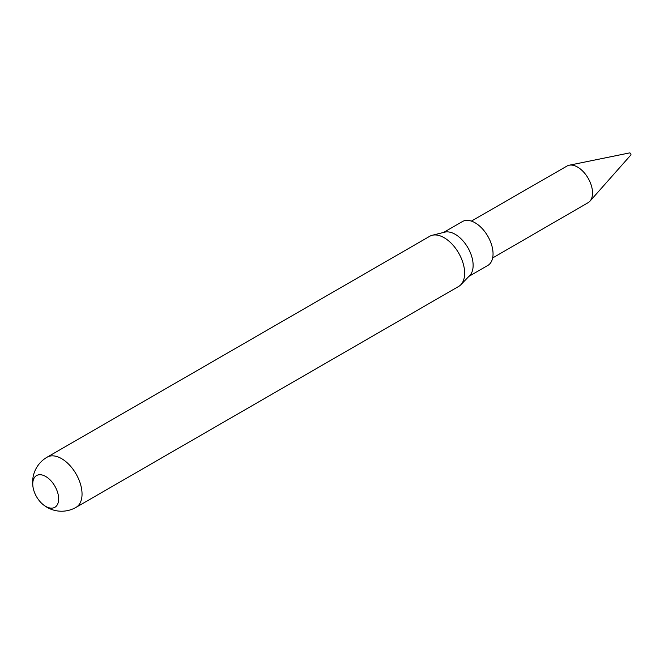 <?xml version="1.0" encoding="UTF-8"?>
<svg xmlns="http://www.w3.org/2000/svg" width="664" height="664" viewBox="0 0 664 664"><rect width="100%" height="100%" fill="white"/><g stroke="black" fill="none" stroke-linecap="round" stroke-linejoin="round"><path stroke-width="1" d="M45.708 476.478A18.31 10.574 60 0 1 58.548 500.797A18.31 10.574 60 0 1 42.355 503.934A18.31 10.574 60 0 1 33.2 488.081A18.31 10.574 60 0 1 45.708 476.478M458.65 286.45A28.959 16.716 -120 0 0 460.824 284.748A28.959 16.716 -120 0 0 458.65 253.017A28.959 16.716 -120 0 0 432.256 235.272A28.959 16.716 -120 0 0 429.699 236.301L47.086 457.197A28.959 16.716 60 0 1 61.569 458.633A28.959 16.716 60 0 1 80.485 484.147A28.959 16.716 60 0 1 76.045 507.346L458.65 286.45M468.925 276.365L487.799 265.467A25.357 14.641 -120 0 0 487.799 236.193A25.357 14.641 -120 0 0 462.443 221.552L443.569 232.45M460.824 284.748L469.78 275.477A25.357 14.641 -120 0 0 467.879 247.689A25.357 14.641 -120 0 0 444.764 232.151L432.256 235.272M471.382 221.104L567.023 166.042A21.14 12.201 60 0 1 569.206 165.22A21.14 12.201 60 0 1 577.589 167.096A21.14 12.201 60 0 1 590.786 183.887A21.14 12.201 60 0 1 589.964 201.175A21.14 12.201 60 0 1 588.163 202.653L492.655 257.947M569.206 165.22L629.572 152.919A1.253 0.722 60 0 1 630.07 153.027A1.253 0.722 60 0 1 630.85 154.023A1.253 0.722 60 0 1 630.8 155.052L589.964 201.175M47.086 457.197A28.959 28.959 0 0 0 33.2 488.081M42.355 503.934A28.959 28.959 0 0 0 76.045 507.346"/></g></svg>

